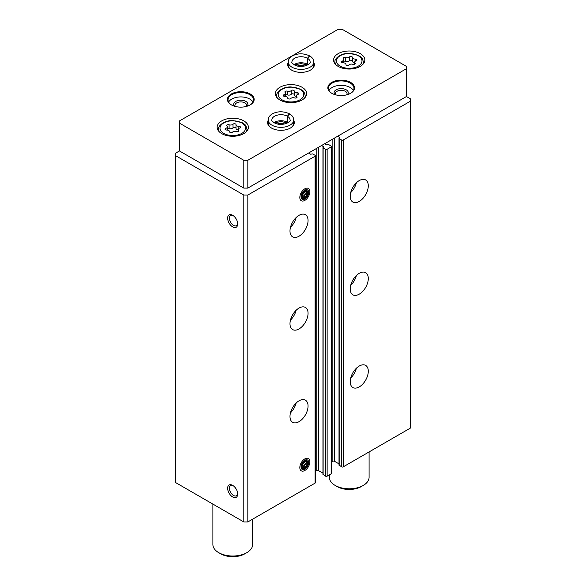 <?xml version="1.0" encoding="UTF-8"?>
<svg xmlns="http://www.w3.org/2000/svg" width="586" height="586" viewBox="0 0 586 586"><rect width="100%" height="100%" fill="white"/><g stroke="black" fill="none" stroke-linecap="round" stroke-linejoin="round"><path stroke-width="0.88" d="M350.223 381.684A12.775 7.376 -60 0 1 355.797 368.828A12.775 7.376 -60 0 1 365.642 365.4A12.775 7.376 -60 0 1 365.642 380.153A12.775 7.376 -60 0 1 352.867 387.536A12.775 7.376 -60 0 1 350.223 381.684M350.223 288.949A12.775 7.376 -60 0 1 355.797 276.094A12.775 7.376 -60 0 1 365.642 272.673A12.775 7.376 -60 0 1 365.642 287.426A12.775 7.376 -60 0 1 352.867 294.802A12.775 7.376 -60 0 1 350.223 288.949M350.223 196.215A12.775 7.376 -60 0 1 355.797 183.359A12.775 7.376 -60 0 1 365.642 179.939A12.775 7.376 -60 0 1 365.642 194.691A12.775 7.376 -60 0 1 352.867 202.067A12.775 7.376 -60 0 1 350.223 196.215M339.177 465.028L341.587 466.881A1.135 0.659 0 0 0 343.191 466.881L410.449 428.051L410.449 98.851L406.435 96.529L406.435 66.394L342.187 29.3L338.173 29.3L179.565 120.87L179.565 123.192L243.813 160.286L247.827 160.286L406.435 68.709M337.675 136.23L339.843 137.622L339.177 138.611L341.587 139.995A1.135 0.659 0 0 0 343.191 139.995L410.449 101.166M323.113 474.301L325.523 476.154A1.135 0.659 0 0 0 327.135 476.154L331.149 473.84A1.135 0.659 0 0 0 331.478 473.371L331.478 146.493A1.135 0.659 0 0 0 331.149 146.024L328.739 144.632L326.629 144.925L324.622 143.768M321.611 145.504L323.787 146.896L323.113 147.884L325.523 149.269A1.135 0.659 0 0 0 327.135 149.269L331.149 146.954A1.135 0.659 0 0 0 331.478 146.493M289.989 416.456A12.775 7.376 -60 0 1 295.564 403.6A12.775 7.376 -60 0 1 305.409 400.179A12.775 7.376 -60 0 1 305.409 414.932A12.775 7.376 -60 0 1 292.634 422.308A12.775 7.376 -60 0 1 289.989 416.456M289.989 323.728A12.775 7.376 -60 0 1 295.564 310.866A12.775 7.376 -60 0 1 305.409 307.445A12.775 7.376 -60 0 1 305.409 322.197A12.775 7.376 -60 0 1 292.634 329.574A12.775 7.376 -60 0 1 289.989 323.728M289.989 230.994A12.775 7.376 -60 0 1 295.564 218.131A12.775 7.376 -60 0 1 305.409 214.71A12.775 7.376 -60 0 1 305.409 229.463A12.775 7.376 -60 0 1 292.634 236.839A12.775 7.376 -60 0 1 289.989 230.994M309.862 461.783A7.098 4.095 120 0 0 304.845 458.882A7.098 4.095 120 0 0 299.827 467.577A7.098 4.095 120 0 0 304.845 470.477A7.098 4.095 120 0 0 309.862 461.783M309.862 191.695A7.098 4.095 120 0 0 304.845 188.802A7.098 4.095 120 0 0 299.827 197.489A7.098 4.095 120 0 0 304.845 200.39A7.098 4.095 120 0 0 309.862 191.695M179.565 150.895L175.551 153.21L175.551 482.534L243.813 521.943L247.827 521.943L315.085 483.113A1.135 0.659 0 0 0 315.415 482.644L315.415 155.766A1.135 0.659 0 0 0 315.085 155.297L312.675 153.906L310.565 154.199L308.558 153.041M247.827 521.943L247.827 195.057L315.085 156.228A1.135 0.659 0 0 0 315.415 155.766M232.671 496.965A7.098 4.095 -120 0 0 237.689 494.064A7.098 4.095 -120 0 0 232.671 485.369A7.098 4.095 -120 0 0 227.646 488.27A7.098 4.095 -120 0 0 232.671 496.965M232.671 226.877A7.098 4.095 -120 0 0 237.689 223.977A7.098 4.095 -120 0 0 232.671 215.289A7.098 4.095 -120 0 0 227.646 218.182A7.098 4.095 -120 0 0 232.671 226.877M243.813 521.943L243.813 195.057L247.827 195.057M175.551 155.649L243.813 195.057M331.478 462.054L332.855 461.263A1.135 0.659 0 0 1 334.46 461.263L339.008 463.885M315.415 471.327L316.792 470.536A1.135 0.659 0 0 1 318.396 470.536L322.952 473.158M233.125 215.575A5.867 3.391 -120 0 0 230.606 215.494A5.867 3.391 -120 0 0 229.705 220.197A5.867 3.391 -120 0 0 233.536 225.368A5.867 3.391 -120 0 0 236.473 225.661A5.867 3.391 -120 0 0 237.667 223.442M233.125 485.655A5.867 3.391 -120 0 0 230.606 485.582A5.867 3.391 -120 0 0 229.705 490.284A5.867 3.391 -120 0 0 233.536 495.456A5.867 3.391 -120 0 0 236.473 495.749A5.867 3.391 -120 0 0 237.667 493.529M296.142 217.553A12.775 7.376 -60 0 1 290.458 227.397M356.376 182.781A12.775 7.376 -60 0 1 350.692 192.618M296.142 310.287A12.775 7.376 -60 0 1 290.458 320.124M356.376 275.508A12.775 7.376 -60 0 1 350.692 285.353M296.142 403.014A12.775 7.376 -60 0 1 290.458 412.859M356.376 368.242A12.775 7.376 -60 0 1 350.692 378.087M338.173 66.394A15.617 9.017 0 0 0 355.189 68.35A15.617 9.017 0 0 0 364.829 60.014A15.617 9.017 0 0 0 349.219 51.004A15.617 9.017 0 0 0 333.602 60.014A15.617 9.017 0 0 0 338.173 66.394M221.728 133.623A15.617 9.017 0 0 0 238.744 135.578A15.617 9.017 0 0 0 248.383 127.25A15.617 9.017 0 0 0 232.767 118.233A15.617 9.017 0 0 0 217.15 127.25A15.617 9.017 0 0 0 221.728 133.623M279.947 100.008A15.617 9.017 0 0 0 296.97 101.964A15.617 9.017 0 0 0 306.61 93.635A15.617 9.017 0 0 0 290.993 84.618A15.617 9.017 0 0 0 275.376 93.635A15.617 9.017 0 0 0 279.947 100.008M288.253 62.431A13.346 7.706 0 0 0 291.594 70.1A13.346 7.706 0 0 0 310.47 70.1A13.346 7.706 0 0 0 313.81 62.431M231.36 104.879A13.346 7.706 0 0 0 250.237 104.879A13.346 7.706 0 0 0 250.237 93.98A13.346 7.706 0 0 0 231.36 93.98A13.346 7.706 0 0 0 231.36 104.879L231.36 104.879M331.749 93.284A13.346 7.706 0 0 0 350.618 93.284A13.346 7.706 0 0 0 350.618 82.392A13.346 7.706 0 0 0 331.749 82.392A13.346 7.706 0 0 0 331.749 93.284L331.749 93.284M268.176 120.386A13.346 7.706 0 0 0 271.516 128.056A13.346 7.706 0 0 0 290.392 128.056A13.346 7.706 0 0 0 293.733 120.386M243.813 160.286L243.813 188.106L179.565 151.012L179.565 123.192M243.813 188.106L247.827 188.106L247.827 160.286M247.827 188.106L406.435 96.529M284.671 123.99A7.098 4.095 0 0 0 277.237 123.99M290.187 128.173A12.775 7.376 0 0 0 293.733 123.075L293.733 119.947C293.623 117.464 292.282 115.464 289.711 113.948L287.396 116.248L287.396 122.276A9.083 5.245 0 0 1 288.004 122.664M293.733 119.947A12.775 7.376 0 0 1 280.95 127.323A12.775 7.376 0 0 1 268.176 119.947L268.176 123.075A12.775 7.376 0 0 0 271.721 128.173M346.714 94.851A5.867 3.391 0 0 0 347.051 93.709A5.867 3.391 0 0 0 341.184 90.317A5.867 3.391 0 0 0 335.317 93.709A5.867 3.391 0 0 0 335.661 94.851M347.439 94.639A7.098 4.095 0 0 0 341.184 88.611A7.098 4.095 0 0 0 334.928 94.639M353.38 90.5A12.775 7.376 0 0 0 341.184 85.329A12.775 7.376 0 0 0 328.988 90.5M350.413 93.401A12.775 7.376 0 0 0 353.959 88.303A12.775 7.376 0 0 0 341.184 80.927A12.775 7.376 0 0 0 328.409 88.303A12.775 7.376 0 0 0 331.954 93.401M246.325 106.44A5.867 3.391 0 0 0 246.669 105.304A5.867 3.391 0 0 0 240.802 101.913A5.867 3.391 0 0 0 234.927 105.304A5.867 3.391 0 0 0 235.272 106.44M247.058 106.234A7.098 4.095 0 0 0 240.802 100.199A7.098 4.095 0 0 0 234.547 106.234M252.991 102.096A12.775 7.376 0 0 0 240.802 96.917A12.775 7.376 0 0 0 228.606 102.096M250.032 104.989A12.775 7.376 0 0 0 253.577 99.891A12.775 7.376 0 0 0 240.802 92.515A12.775 7.376 0 0 0 228.02 99.891A12.775 7.376 0 0 0 231.565 104.989M304.749 66.035A7.098 4.095 0 0 0 297.314 66.035M310.265 70.217A12.775 7.376 0 0 0 313.81 65.119L313.81 61.991C313.7 59.508 312.36 57.509 309.789 55.985L307.474 58.292L307.474 64.321A9.083 5.245 0 0 1 308.082 64.709M313.81 61.991A12.775 7.376 0 0 1 301.028 69.368A12.775 7.376 0 0 1 288.253 61.991L288.253 65.119A12.775 7.376 0 0 0 291.799 70.217M329.339 474.88L329.339 477.319A19.873 11.478 0 0 0 335.163 485.428A19.873 11.478 0 0 0 363.269 485.428A19.873 11.478 0 0 0 369.092 477.319L369.092 451.931M337.17 486.585A17.038 9.837 0 0 0 337.17 486.592L335.163 485.428L337.17 486.592A17.038 9.837 0 0 0 361.262 486.585L363.269 485.428M212.894 504.092L212.894 544.548A19.873 11.478 0 0 0 218.717 552.657A19.873 11.478 0 0 0 246.823 552.657A19.873 11.478 0 0 0 252.647 544.548L252.647 519.159M220.724 553.821L218.717 552.657L220.724 553.821A17.038 9.837 0 0 0 244.816 553.821L246.823 552.657M297.893 94.419A1.59 0.916 0 0 0 298.728 93.606A1.59 0.916 0 0 0 297.087 92.691A2.784 1.604 0 0 1 294.223 91.086A2.784 1.604 0 0 1 294.231 91.042A1.59 0.916 0 0 0 294.231 91.013A1.59 0.916 0 0 0 293.029 90.119A1.59 0.916 0 0 0 291.242 90.574A2.784 1.604 0 0 1 287.33 91.182A1.59 0.916 0 0 0 285.719 91.16A1.59 0.916 0 0 0 284.906 91.965A1.59 0.916 0 0 0 285.14 92.449A2.784 1.604 0 0 1 285.558 93.291A2.784 1.604 0 0 1 284.093 94.705A1.59 0.916 0 0 0 283.258 95.511A1.59 0.916 0 0 0 284.891 96.426A2.784 1.604 0 0 1 287.755 98.03A2.784 1.604 0 0 1 287.755 98.082A1.59 0.916 0 0 0 287.755 98.104A1.59 0.916 0 0 0 288.957 98.997A1.59 0.916 0 0 0 290.744 98.543A2.784 1.604 0 0 1 294.655 97.935A1.59 0.916 0 0 0 296.267 97.957A1.59 0.916 0 0 0 297.08 97.159A1.59 0.916 0 0 0 296.846 96.675A2.784 1.604 0 0 1 296.428 95.833A2.784 1.604 0 0 1 297.893 94.419M294.231 91.13L294.231 94.749A2.784 1.604 0 0 0 294.223 94.793A2.784 1.604 0 0 0 296.428 96.368M294.223 94.676A1.59 0.916 0 0 0 292.993 93.826A1.59 0.916 0 0 0 291.242 94.287L291.242 90.574M285.558 94.932A1.59 0.916 0 0 1 287.33 94.888A2.784 1.604 0 0 0 291.242 94.287M239.667 128.034A1.59 0.916 0 0 0 240.502 127.228A1.59 0.916 0 0 0 238.868 126.305A2.784 1.604 0 0 1 236.004 124.701A2.784 1.604 0 0 1 236.004 124.657A1.59 0.916 0 0 0 236.004 124.628A1.59 0.916 0 0 0 234.803 123.741A1.59 0.916 0 0 0 233.016 124.195A2.784 1.604 0 0 1 229.104 124.796A1.59 0.916 0 0 0 227.493 124.774A1.59 0.916 0 0 0 226.679 125.58A1.59 0.916 0 0 0 226.921 126.063A2.784 1.604 0 0 1 227.331 126.906A2.784 1.604 0 0 1 225.874 128.319A1.59 0.916 0 0 0 225.039 129.125A1.59 0.916 0 0 0 226.672 130.041A2.784 1.604 0 0 1 229.536 131.652A2.784 1.604 0 0 1 229.536 131.696A1.59 0.916 0 0 0 229.529 131.725A1.59 0.916 0 0 0 230.73 132.612A1.59 0.916 0 0 0 232.525 132.158A2.784 1.604 0 0 1 236.429 131.55A1.59 0.916 0 0 0 238.041 131.572A1.59 0.916 0 0 0 238.854 130.773A1.59 0.916 0 0 0 238.619 130.29A2.784 1.604 0 0 1 238.202 129.447A2.784 1.604 0 0 1 239.667 128.034M356.112 60.805A1.59 0.916 0 0 0 356.947 59.992A1.59 0.916 0 0 0 355.314 59.076A2.784 1.604 0 0 1 352.45 57.472A2.784 1.604 0 0 1 352.45 57.428A1.59 0.916 0 0 0 352.45 57.399A1.59 0.916 0 0 0 351.248 56.505A1.59 0.916 0 0 0 349.461 56.959A2.784 1.604 0 0 1 345.557 57.567A1.59 0.916 0 0 0 343.945 57.545A1.59 0.916 0 0 0 343.132 58.351A1.59 0.916 0 0 0 343.367 58.827A2.784 1.604 0 0 1 343.777 59.677A2.784 1.604 0 0 1 342.319 61.091A1.59 0.916 0 0 0 341.484 61.896A1.59 0.916 0 0 0 343.118 62.812A2.784 1.604 0 0 1 345.982 64.416A2.784 1.604 0 0 1 345.982 64.467A1.59 0.916 0 0 0 345.982 64.489A1.59 0.916 0 0 0 347.183 65.383A1.59 0.916 0 0 0 348.97 64.929A2.784 1.604 0 0 1 352.882 64.321A1.59 0.916 0 0 0 354.486 64.343A1.59 0.916 0 0 0 355.306 63.544A1.59 0.916 0 0 0 355.065 63.061A2.784 1.604 0 0 1 354.655 62.219A2.784 1.604 0 0 1 356.112 60.805M236.004 124.745L236.004 128.363A2.784 1.604 0 0 0 236.004 128.407A2.784 1.604 0 0 0 238.202 129.982M236.004 128.29A1.59 0.916 0 0 0 234.766 127.44A1.59 0.916 0 0 0 233.016 127.902L233.016 124.195M227.331 128.546A1.59 0.916 0 0 1 229.104 128.51A2.784 1.604 0 0 0 233.016 127.902M352.45 57.516L352.45 61.134A2.784 1.604 0 0 0 352.45 61.178A2.784 1.604 0 0 0 354.655 62.753M352.45 61.061A1.59 0.916 0 0 0 351.212 60.212A1.59 0.916 0 0 0 349.461 60.673L349.461 56.959M343.777 61.318A1.59 0.916 0 0 1 345.557 61.274A2.784 1.604 0 0 0 349.461 60.673M273.904 122.664A9.083 5.245 0 0 1 287.36 122.254L287.36 116.226L289.506 113.823C283.653 111.194 278.086 111.12 272.798 113.611C269.714 115.339 268.176 117.456 268.176 119.947M293.982 64.709A9.083 5.245 0 0 1 307.438 64.292L307.438 58.27L309.576 55.868C303.731 53.238 298.157 53.165 292.875 55.655C289.792 57.384 288.253 59.494 288.253 61.991M301.028 196.801A5.391 3.113 -60 0 1 304.845 190.194A5.391 3.113 -60 0 1 308.661 192.391A5.391 3.113 -60 0 1 304.845 198.998A5.391 3.113 -60 0 1 301.028 196.801M301.731 196.391A4.402 2.542 -60 0 1 306.405 190.582A4.402 2.542 -60 0 1 306.405 196.808A4.402 2.542 -60 0 1 301.731 196.391M302.259 194.34L306.192 196.61L305.042 197.05A3.648 2.11 -60 0 1 304.031 197.629L303.277 198.295L302.603 197.504A3.648 2.11 -60 0 1 302.098 196.786L302.098 194.874A3.648 2.11 -60 0 1 302.603 193.57L304.031 191.79A3.648 2.11 -60 0 1 305.042 191.204L306.192 190.765L306.478 191.329A3.648 2.11 -60 0 1 306.983 192.054L305.313 191.087M306.192 196.61L306.478 195.263L302.823 193.16M304.903 191.256L307.657 192.845L306.983 193.959A3.648 2.11 -60 0 1 306.478 195.263M307.657 192.845L306.983 192.054M306.478 191.329L305.753 190.919M306.983 193.959L303.687 192.061M305.042 197.05L301.988 195.285M304.031 197.629L301.885 196.391M301.028 466.881A5.391 3.113 -60 0 1 304.845 460.274A5.391 3.113 -60 0 1 308.661 462.479A5.391 3.113 -60 0 1 304.845 469.086A5.391 3.113 -60 0 1 301.028 466.881M301.731 466.478A4.402 2.542 -60 0 1 306.405 460.669A4.402 2.542 -60 0 1 306.405 466.896A4.402 2.542 -60 0 1 301.731 466.478M302.259 464.42L306.192 466.69L305.042 467.13A3.648 2.11 -60 0 1 304.031 467.716L303.277 468.382L302.603 467.591A3.648 2.11 -60 0 1 302.098 466.866L302.098 464.962A3.648 2.11 -60 0 1 302.603 463.651L304.031 461.871A3.648 2.11 -60 0 1 305.042 461.292L306.192 460.852L306.478 461.416A3.648 2.11 -60 0 1 306.983 462.134L305.313 461.175M306.192 466.69L306.478 465.35L302.823 463.24M304.903 461.343L307.657 462.933L306.983 464.046A3.648 2.11 -60 0 1 306.478 465.35M307.657 462.933L306.983 462.134M306.478 461.416L305.753 460.999M306.983 464.046L303.687 462.142M305.042 467.13L301.988 465.365M304.031 467.716L301.885 466.478M343.191 466.881L343.191 139.995M331.149 473.84L331.149 146.954M327.135 476.154L327.135 149.269M315.085 483.113L315.085 156.228M316.792 470.536L316.792 148.287M318.396 470.536L318.396 147.357M323.619 147.13L323.619 146.661M323.113 474.763L323.113 147.884M325.523 476.154L325.523 149.269M332.855 461.263L332.855 139.014M334.46 461.263L334.46 138.084M339.682 137.857L339.682 137.388M339.177 465.489L339.177 138.611M341.587 466.881L341.587 139.995M281.954 99.774A12.775 7.376 0 0 0 303.336 96.47A12.775 7.376 0 0 0 287.682 87.431A12.775 7.376 0 0 0 281.954 99.774M304.603 98.06A14.196 8.197 0 0 0 305.189 95.716C303.687 89.526 302.457 91.035 300.457 89.116L291.066 86.926C281.082 86.669 275.574 93.665 276.797 95.716A14.196 8.197 0 0 0 277.383 98.06M287.33 94.888L287.33 91.182M284.093 96.316L284.093 94.705M296.846 97.635L296.846 96.675M297.087 94.793L297.087 92.691M223.735 133.388A12.775 7.376 0 0 0 245.109 130.085A12.775 7.376 0 0 0 229.463 121.053A12.775 7.376 0 0 0 223.735 133.388M246.376 131.674A14.196 8.197 0 0 0 246.962 129.338C245.468 123.141 244.237 124.65 242.238 122.73L232.847 120.54C222.856 120.284 217.347 127.279 218.571 129.338A14.196 8.197 0 0 0 219.164 131.674M340.18 66.159A12.775 7.376 0 0 0 361.555 62.856A12.775 7.376 0 0 0 345.908 53.817A12.775 7.376 0 0 0 340.18 66.159M362.822 64.438A14.196 8.197 0 0 0 363.415 62.101C361.914 55.912 360.683 57.421 358.683 55.502L349.293 53.304C339.309 53.055 333.8 60.05 335.016 62.101A14.196 8.197 0 0 0 335.61 64.438M229.104 128.51L229.104 124.796M225.874 129.931L225.874 128.319M238.619 131.257L238.619 130.29M238.868 128.407L238.868 126.305M345.557 61.274L345.557 57.567M342.319 62.702L342.319 61.091M355.065 64.021L355.065 63.061M355.314 61.178L355.314 59.076M287.36 116.226A9.083 5.245 0 0 0 277.464 115.105A9.083 5.245 0 0 0 271.867 119.947C271.179 120.467 272.446 121.661 275.662 123.514C284.444 126.693 292.004 120.43 290.041 119.947A9.083 5.245 0 0 0 287.396 116.248M307.438 58.27A9.083 5.245 0 0 0 297.541 57.142A9.083 5.245 0 0 0 291.945 61.991C291.257 62.512 292.524 63.706 295.74 65.559C304.522 68.738 312.082 62.475 310.119 61.991A9.083 5.245 0 0 0 307.474 58.292M322.952 474.535L322.952 147.65M339.008 465.262L339.008 138.377M305.189 97.386L305.189 95.716M276.797 97.386L276.797 95.716M285.558 96.463L285.558 93.291M296.428 97.899L296.428 95.833M294.223 94.793L294.223 91.086M246.962 131L246.962 129.338M218.571 131L218.571 129.338M363.415 63.771L363.415 62.101M335.016 63.771L335.016 62.101M227.331 130.077L227.331 126.906M238.202 131.513L238.202 129.447M236.004 128.407L236.004 124.701M343.777 62.849L343.777 59.677M354.655 64.284L354.655 62.219M352.45 61.178L352.45 57.472M287.492 122.957L280.899 121.507L274.416 122.957M307.569 65.002L300.977 63.552L294.494 65.002"/></g></svg>
